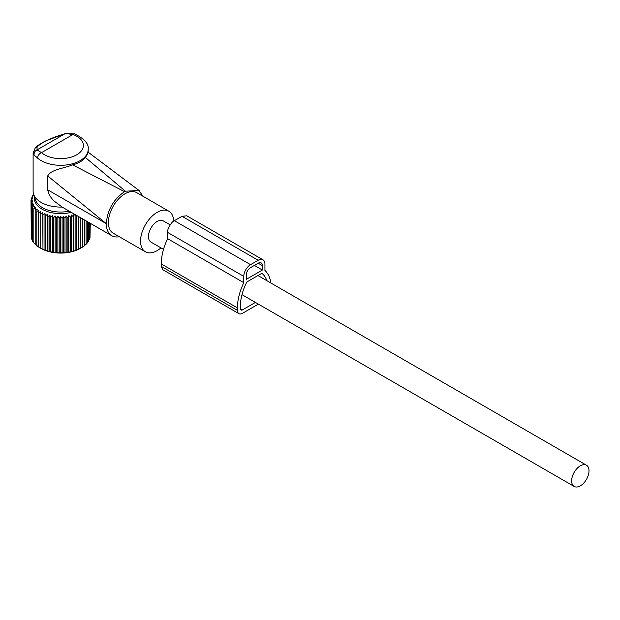 <?xml version="1.0" encoding="UTF-8"?>
<svg xmlns="http://www.w3.org/2000/svg" width="620" height="620" viewBox="0 0 620 620"><rect width="100%" height="100%" fill="white"/><g stroke="black" fill="none" stroke-linecap="round" stroke-linejoin="round"><path stroke-width="0.93" d="M33.116 153.078L34.061 154.977L37.533 158.046A4.79 3.278 -48.3 0 1 41.548 152.629L36.991 149.9L37.13 146.847L35.193 148.095L33.116 153.078L33.116 191.192A27.528 15.895 0 0 0 33.612 194.2A27.528 15.895 0 0 0 62.132 207.057L54.885 201.647C50.956 198.237 48.569 194.3 47.701 189.821L47.701 175.948L106.353 223.681A26.334 15.206 120 0 0 108.632 232.678A26.334 15.206 120 0 0 111.801 235.74A26.334 15.206 120 0 0 119.257 236.701M33.612 194.2L35.58 200.09A25.528 14.741 0 0 0 69.254 211.172M111.801 235.74L62.132 207.057M88.172 152.698L85.421 157.511C82.6 160.921 78.337 163.378 72.641 164.889C62.101 168.958 51.398 169.33 47.701 175.948M72.641 164.889L124.55 191.673C113.445 199.376 107.376 209.971 106.353 223.44M85.421 157.511L125.395 191.185L124.55 191.673M125.395 191.185L139.074 190.503L142.794 196.16M74.679 133.897A4.79 2.124 110.5 0 0 72.997 134.478L65.317 133.548L74.671 133.897C84.552 138.857 89.055 144.026 88.172 149.405A27.528 15.895 0 0 1 87.064 153.884A27.528 15.895 0 0 1 64.612 165.137A27.528 15.895 0 0 1 37.533 158.046M34.061 154.977C33.93 152.644 34.906 150.954 36.991 149.9L64.868 133.804C51.84 137.547 42.594 141.887 37.13 146.847M173.693 221.131A23.436 13.532 120 0 0 171.678 213.931A23.436 13.532 120 0 0 168.849 211.203L136.687 192.634A23.436 13.532 120 0 0 115.033 203.352A23.436 13.532 120 0 0 110.422 230.508A23.436 13.532 120 0 0 113.251 233.228L145.413 251.797A23.436 13.532 120 0 0 160.983 247.892M168.849 211.203A23.436 13.532 120 0 0 147.196 221.921A23.436 13.532 120 0 0 142.584 249.077A23.436 13.532 120 0 0 145.413 251.797M170.151 224.851L163.269 220.875A12.268 7.084 120 0 0 153.814 224.161A12.268 7.084 120 0 0 148.459 236.514A12.268 7.084 120 0 0 151.001 242.126L163.502 249.349M589 470.82A12.268 7.084 120 0 0 586.458 465.202A12.268 7.084 120 0 0 577.003 468.495A12.268 7.084 120 0 0 571.648 480.841A12.268 7.084 120 0 0 574.19 486.452A12.268 7.084 120 0 0 583.645 483.166A12.268 7.084 120 0 0 589 470.82M63.41 216.217L63.41 252.945L64.999 252.487L64.999 218.186L63.41 216.217L62.101 218.349L62.101 252.65L63.41 252.945M66.146 215.977L66.146 252.712L67.859 252.154L67.859 217.86L66.146 215.977L64.999 218.186M66.146 252.712L64.999 252.487M33.728 194.548L32.697 195.463L33.674 195.292L31.853 197.075L32.999 196.842L31.287 198.726L32.589 198.423L31 200.392L32.457 200.02L31 202.074L32.589 201.616L31.287 203.748L32.999 203.19L31.853 205.398L33.674 204.74L32.697 207.01L34.604 206.243L33.813 208.56L35.782 207.692L35.185 210.048L37.208 209.056L36.805 211.443L38.858 210.343L38.649 212.745L40.711 211.529L40.711 213.931L42.764 212.598L42.966 215.001L44.981 213.551L45.384 215.938L47.36 214.373L47.957 216.729L49.856 215.055L50.646 217.372L52.46 215.59L53.436 217.86L55.149 215.977L56.288 218.186L57.885 216.217L59.187 218.349L60.644 216.295L60.644 253.03L62.101 252.65M60.644 253.03L59.187 252.65L59.187 218.349M57.885 216.217L57.885 252.945L59.187 252.65M57.885 252.945L56.288 252.487L56.288 218.186M55.149 215.977L55.149 252.712L56.288 252.487M55.149 252.712L53.436 252.154L53.436 217.86M52.46 215.59L52.46 252.325L53.436 252.154M52.46 252.325L50.646 251.666L50.646 217.372M49.856 215.055L49.856 251.79L50.646 251.666M49.856 251.79L47.957 251.022L47.957 216.729M47.36 214.373L47.36 251.108L47.957 251.022M47.36 251.108L45.384 250.232L45.384 215.938M44.981 213.551L44.981 250.286L45.384 250.232M44.981 250.286L42.966 249.294L42.966 215.001M42.764 212.598L42.966 249.294M42.764 249.333L40.711 248.233L40.711 211.529M40.711 248.256A27.962 16.143 0 0 0 40.873 248.349L38.649 247.039L38.649 212.745M38.858 247.078L36.805 245.745L36.805 211.443M37.208 245.791L35.185 244.342L35.185 210.048M35.782 244.427L33.813 242.862L33.813 208.56M33.813 242.296L32.697 241.304L32.697 207.01M32.697 240.529L31.853 239.7L31.853 205.398M31.853 238.677L31.287 238.049L31.287 203.748M31.287 236.731L31 200.392M40.873 248.349A27.962 16.143 0 0 0 80.414 248.349A27.962 16.143 0 0 0 80.577 248.256L82.638 247.039L82.638 218.899M84.08 245.791L86.102 244.342L86.102 220.898M82.437 247.078L84.483 245.745L84.483 219.968M78.531 216.527L78.531 249.333L80.577 248.233L80.577 217.713M78.531 249.333L78.329 216.411M76.306 215.241L76.306 250.286L78.329 249.294M76.306 250.286L75.903 250.232L75.903 215.938L73.935 214.373L73.338 216.729L71.432 215.055L70.641 217.372L68.828 215.59L68.828 252.325L70.641 251.666L70.641 217.372M73.935 214.373L73.935 251.108L75.903 250.232M73.935 251.108L73.338 251.022L73.338 216.729M71.432 215.055L71.432 251.79L73.338 251.022M71.432 251.79L70.641 251.666M68.828 252.325L67.859 252.154M68.828 215.59L67.859 217.86M76.043 215.094L75.903 215.938M71.269 212.335A26.28 15.174 180 0 1 34.511 196.881M60.644 216.295L62.101 218.349M31.287 200.035L31.287 198.726M31.853 198.09L31.853 197.075M32.697 196.238L32.697 195.463M90.001 236.731L90.288 223.316M89.435 238.677L90.001 238.049L90.001 223.154M88.59 240.529L89.435 239.7L89.435 222.828M87.474 242.296L88.59 241.304L88.59 222.34M85.506 244.427L87.474 242.862L87.474 221.697M258.385 304.126L242.513 313.294A7.184 4.146 -60 0 1 238.925 313.65A7.184 4.146 -60 0 1 237.437 310.356L237.437 307.915A43.392 25.048 -60 0 1 243.784 282.673L167.609 238.692L167.609 232.415C166.571 230.64 171.422 221.449 174.383 220.689L182.001 216.295L186.791 215.814L262.958 259.796A9.579 5.526 -60 0 1 264.942 264.182L264.942 270.46A43.392 25.048 -60 0 1 270.909 283.022M243.784 282.673L243.784 276.396A9.579 5.526 -60 0 1 250.558 264.67L258.176 260.268A9.579 5.526 -60 0 1 262.958 259.796M266.879 280.697A39.2 22.63 -60 0 0 261.88 273.281L246.845 281.961A39.2 22.63 -60 0 0 240.397 306.203L240.397 308.651A2.991 1.728 -60 0 0 241.017 310.015A2.991 1.728 -60 0 0 242.513 309.868L255.424 302.421M262.407 270.041L246.326 279.326L246.326 274.931A5.983 3.457 -60 0 1 250.558 267.6L258.176 263.206A5.983 3.457 -60 0 1 261.167 262.903A5.983 3.457 -60 0 1 262.407 265.647L262.407 270.041L254.363 265.399M237.437 307.915L161.262 263.934L161.262 266.383L162.851 269.723M161.262 263.934A43.392 25.048 -60 0 1 167.609 238.692M47.701 189.821L106.353 223.681M82.468 149.195A22.746 13.129 0 0 0 72.997 134.478L41.548 152.629A22.746 13.129 0 0 0 63.922 158.495A22.746 13.129 0 0 0 82.468 149.195M262.407 265.647L258.176 263.206M242.513 309.868L240.397 308.651M237.437 310.356L161.262 266.383M258.176 260.268L182.001 216.295M250.558 264.67L174.383 220.689M243.784 276.396L167.609 232.415M87.815 151.931L139.074 190.503M35.193 148.095C35.332 147.917 36.836 145.568 45.384 141.058L65.317 133.548M88.172 152.745L88.172 149.405M257.959 275.544L586.458 465.202M241.978 294.655L574.19 486.452M238.925 313.65L162.75 269.669"/></g></svg>
